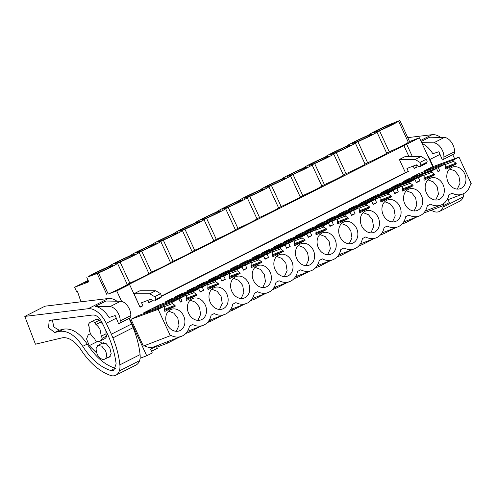 <?xml version="1.0" encoding="UTF-8"?>
<svg xmlns="http://www.w3.org/2000/svg" width="496" height="496" viewBox="0 0 496 496"><rect width="100%" height="100%" fill="white"/><g stroke="black" fill="none" stroke-linecap="round" stroke-linejoin="round"><path stroke-width="0.74" d="M432.803 166.712L419.436 137.776L409.578 141.546L399.844 120.466L398.555 121.123A16.182 0.794 155.2 0 1 398.555 121.129A16.182 0.794 155.2 0 1 379.514 130.758L376.935 132.06A16.182 0.794 155.2 0 1 376.935 132.066A16.182 0.794 155.2 0 1 357.895 141.695L355.316 143.003A16.182 0.794 155.2 0 1 336.276 152.632L333.696 153.94A16.182 0.794 155.2 0 1 333.696 153.946A16.182 0.794 155.2 0 1 314.656 163.575L312.077 164.877A16.182 0.794 155.2 0 1 312.077 164.883A16.182 0.794 155.2 0 1 293.037 174.511L290.458 175.82A16.182 0.794 155.2 0 1 271.417 185.448L268.838 186.756A16.182 0.794 155.2 0 1 268.838 186.763A16.182 0.794 155.2 0 1 249.798 196.391L247.219 197.699A16.182 0.794 155.2 0 1 228.179 207.328L225.599 208.636A16.182 0.794 155.2 0 1 225.599 208.642A16.182 0.794 155.2 0 1 206.559 218.271L203.98 219.573A16.182 0.794 155.2 0 1 203.98 219.579A16.182 0.794 155.2 0 1 184.946 229.208L182.361 230.516A16.182 0.794 155.2 0 1 163.327 240.145L160.741 241.453A16.182 0.794 155.2 0 1 160.741 241.459A16.182 0.794 155.2 0 1 141.707 251.088L139.122 252.396A16.182 0.794 155.2 0 1 139.128 252.396A16.182 0.794 155.2 0 1 120.088 262.024L117.502 263.333A16.182 0.794 155.2 0 1 117.509 263.339A16.182 0.794 155.2 0 1 98.468 272.967L88.127 276.917A16.182 0.794 155.2 0 1 88.127 276.911A16.182 0.794 155.2 0 1 107.167 267.282L109.746 265.974A16.182 0.794 155.2 0 1 128.786 256.345L131.366 255.037A16.182 0.794 155.2 0 1 131.366 255.031A16.182 0.794 155.2 0 1 150.406 245.402L152.985 244.1A16.182 0.794 155.2 0 1 152.985 244.094A16.182 0.794 155.2 0 1 172.019 234.465L174.604 233.157A16.182 0.794 155.2 0 1 193.638 223.529L196.224 222.22A16.182 0.794 155.2 0 1 196.224 222.214A16.182 0.794 155.2 0 1 215.258 212.586L217.843 211.284A16.182 0.794 155.2 0 1 217.837 211.277A16.182 0.794 155.2 0 1 236.877 201.649L239.463 200.341A16.182 0.794 155.2 0 1 239.456 200.334A16.182 0.794 155.2 0 1 258.497 190.706L261.082 189.404A16.182 0.794 155.2 0 1 261.076 189.398A16.182 0.794 155.2 0 1 280.116 179.769L282.701 178.461A16.182 0.794 155.2 0 1 282.695 178.461A16.182 0.794 155.2 0 1 301.735 168.832L304.321 167.524A16.182 0.794 155.2 0 1 304.315 167.518A16.182 0.794 155.2 0 1 323.355 157.889L325.94 156.587A16.182 0.794 155.2 0 1 325.934 156.581A16.182 0.794 155.2 0 1 344.974 146.952L347.553 145.644A16.182 0.794 155.2 0 1 366.594 136.016L369.173 134.707A16.182 0.794 155.2 0 1 369.173 134.701A16.182 0.794 155.2 0 1 388.213 125.073L399.844 120.466M448.031 199.665L449.388 202.604L443.821 205.425L423.578 213.156M409.578 141.546L408.289 142.197L398.555 121.129L408.295 142.203A16.182 0.794 155.2 0 1 408.295 142.203A16.182 0.794 155.2 0 1 389.255 151.832L386.669 153.134A16.182 0.794 155.2 0 1 386.675 153.14A16.182 0.794 155.2 0 1 367.635 162.769L365.05 164.077A16.182 0.794 155.2 0 1 365.056 164.077A16.182 0.794 155.2 0 1 346.016 173.705L343.43 175.014A16.182 0.794 155.2 0 1 343.437 175.02A16.182 0.794 155.2 0 1 324.396 184.648L321.811 185.957A16.182 0.794 155.2 0 1 321.817 185.957A16.182 0.794 155.2 0 1 302.777 195.585L300.192 196.893A16.182 0.794 155.2 0 1 300.198 196.9A16.182 0.794 155.2 0 1 281.158 206.528L278.578 207.83A16.182 0.794 155.2 0 1 278.578 207.836A16.182 0.794 155.2 0 1 259.538 217.465L256.959 218.773A16.182 0.794 155.2 0 1 237.919 228.402L235.34 229.71A16.182 0.794 155.2 0 1 235.34 229.716A16.182 0.794 155.2 0 1 216.299 239.345L213.72 240.653A16.182 0.794 155.2 0 1 194.68 250.282L192.101 251.59A16.182 0.794 155.2 0 1 192.101 251.596A16.182 0.794 155.2 0 1 173.061 261.225L170.481 262.527A16.182 0.794 155.2 0 1 170.481 262.533A16.182 0.794 155.2 0 1 151.441 272.161L148.862 273.47A16.182 0.794 155.2 0 1 129.822 283.098L127.243 284.406A16.182 0.794 155.2 0 1 127.243 284.413A16.182 0.794 155.2 0 1 108.202 294.041L116.771 290.929L121.607 301.401M419.436 137.776L126.629 285.578L129.537 284.468L116.771 290.929M443.126 203.93L443.821 205.425M406.67 144.237L412.312 156.457M416.225 164.92L417.186 166.997L414.29 168.466L413.193 166.079M405.424 172.589L408.332 171.48L406.943 168.473L416.398 164.858L418.413 166.309L420.013 166.606L425.971 163.593A2.945 1.724 63.2 0 0 426.442 163.128L426.982 162.161A1.767 1.035 63.2 0 0 425.959 159.402L421.135 156.451L405.325 156.463L399.367 159.476L405.424 172.589L161.733 295.895M408.332 171.48L161.665 296.292M153.084 300.632L148.905 302.752L147.802 300.365M140.039 306.875L142.947 305.765L141.558 302.758L151.013 299.144L153.028 300.595A2.945 1.724 63.2 0 0 154.628 300.892L161.057 297.414L161.597 296.447L160.574 293.688L155.75 290.737L139.94 290.749L133.982 293.762L139.915 306.937M142.947 305.765L140.052 307.229L129.537 284.468M129.425 318.32L146.723 355.756L140.089 358.286M159.08 344.894L150.567 349.196L152.291 352.935L146.723 355.756M425.103 171.461L424.731 170.661L429.195 169.031L429.561 169.83M170.364 335.78L158.162 309.368L164.201 306.311L138.111 315.692L131 319.288L143.381 346.084L171.027 335.439A17.36 14.043 69.1 0 0 181.524 336.313A17.36 14.043 69.1 0 0 189.484 326.101L192.646 324.502A17.36 14.043 69.1 0 0 203.143 325.376A17.36 14.043 69.1 0 0 211.104 315.158L214.266 313.559A17.36 14.043 69.1 0 0 224.762 314.439A17.36 14.043 69.1 0 0 232.723 304.222L235.885 302.622A17.36 14.043 69.1 0 0 246.382 303.496A17.36 14.043 69.1 0 0 254.343 293.285L257.505 291.685A17.36 14.043 69.1 0 0 268.001 292.559A17.36 14.043 69.1 0 0 275.962 282.342L279.124 280.742A17.36 14.043 69.1 0 0 289.621 281.616A17.36 14.043 69.1 0 0 297.581 271.405L300.743 269.805A17.36 14.043 69.1 0 0 311.24 270.68A17.36 14.043 69.1 0 0 319.201 260.462L322.363 258.862A17.36 14.043 69.1 0 0 332.859 259.743A17.36 14.043 69.1 0 0 340.82 249.525L343.982 247.926A17.36 14.043 69.1 0 0 354.479 248.8A17.36 14.043 69.1 0 0 362.44 238.588L365.602 236.989A17.36 14.043 69.1 0 0 376.098 237.863A17.36 14.043 69.1 0 0 384.059 227.645L387.221 226.046A17.36 14.043 69.1 0 0 397.711 226.92A17.36 14.043 69.1 0 0 405.678 216.709L408.84 215.109A17.36 14.043 69.1 0 0 419.331 215.983A17.36 14.043 69.1 0 0 427.298 205.772L430.46 204.166A17.36 14.043 69.1 0 0 440.95 205.046A17.36 14.043 69.1 0 0 448.917 194.829L452.079 193.229A17.36 14.043 69.1 0 0 462.57 194.103A17.36 14.043 69.1 0 0 470.537 183.892L471.2 183.551L458.998 157.145L431.836 167.065L424.731 170.661M181.524 336.313L154.547 346.623A17.36 14.043 -110.9 0 1 144.144 345.799M144.051 313.67L143.685 312.871L148.143 311.24L148.509 312.04M180.259 301.909L182.088 301.208L180.346 302.089L178.864 298.89L151.708 308.81L143.685 312.871M153.549 308.14L180.606 298.009L182.088 301.208M180.606 298.009L185.82 295.368L159.724 304.755L153.45 307.929M165.67 302.727L165.304 301.934L169.762 300.303L170.128 301.103M200.049 291.667L203.707 290.272L200.217 292.032L198.741 288.833L171.579 298.753L165.304 301.934M175.262 297.408L175.069 296.986L202.225 287.066L203.707 290.272M202.225 287.066L207.44 284.431L181.344 293.812L175.069 296.986M187.29 291.791L186.924 290.991L191.382 289.36L191.747 290.16M221.669 280.73L225.327 279.329L221.836 281.096L220.354 277.896L193.198 287.816L186.924 290.991M196.881 286.471L196.689 286.049L223.845 276.129L225.327 279.329M223.845 276.129L229.059 273.488L202.963 282.875L196.689 286.049M208.909 280.854L208.543 280.054L213.001 278.423L213.367 279.223M243.288 269.787L246.946 268.392L243.455 270.159L241.974 266.953L214.818 276.873L208.543 280.054M218.5 275.528L218.308 275.113L245.464 265.193L246.946 268.392M245.464 265.193L250.678 262.551L224.583 271.932L218.308 275.113M230.528 269.911L230.163 269.111L234.62 267.48L234.986 268.286M264.907 258.85L268.565 257.449L265.075 259.216L263.593 256.017L236.437 265.937L230.163 269.111M240.12 264.591L239.928 264.17L267.084 254.25L268.565 257.449M267.084 254.25L272.298 251.615L246.202 260.995L239.928 264.17M252.148 258.974L251.776 258.174L256.24 256.544L256.606 257.343M286.527 247.913L290.185 246.512L286.694 248.279L285.212 245.08L258.056 255L251.776 258.174M261.739 253.654L261.547 253.233L288.703 243.313L290.185 246.512M288.703 243.313L293.917 240.672L267.821 250.058L261.547 253.233M273.767 248.031L273.395 247.237L277.859 245.607L278.225 246.407M308.14 236.97L311.804 235.575L308.314 237.336L306.832 234.137L279.676 244.057L273.395 247.237M283.359 242.711L283.166 242.29L310.322 232.37L311.804 235.575M310.322 232.37L315.537 229.735L289.441 239.115L283.166 242.29M295.387 237.094L295.015 236.294L299.479 234.664L299.844 235.464M329.759 226.033L333.424 224.632L329.933 226.399L328.451 223.2L301.295 233.12L295.015 236.294M304.978 231.775L304.786 231.353L331.942 221.433L333.424 224.632M331.942 221.433L337.156 218.792L311.06 228.179L304.786 231.353M317.006 226.157L316.634 225.358L321.098 223.727L321.464 224.527M351.379 215.09L355.043 213.695L351.552 215.462L350.071 212.257L322.915 222.177L316.634 225.358M326.597 220.832L326.405 220.416L353.561 210.496L355.043 213.695M353.561 210.496L358.775 207.855L332.68 217.236L326.405 220.416M338.625 215.214L338.253 214.415L342.717 212.784L343.083 213.59M372.998 204.154L376.662 202.752L373.172 204.519L371.69 201.32L344.534 211.24L338.253 214.415M348.217 209.895L348.025 209.473L375.181 199.553L376.662 202.752M375.181 199.553L380.395 196.918L354.299 206.299L348.025 209.473M360.245 204.278L359.873 203.478L364.337 201.847L364.703 202.647M394.618 193.217L398.276 191.816L394.791 193.583L393.309 190.383L366.153 200.303L359.873 203.478M369.836 198.958L369.638 198.536L396.8 188.616L398.276 191.816M396.8 188.616L402.014 185.975L380.382 193.731L375.918 195.362L369.638 198.536M381.864 193.341L381.492 192.541L385.956 190.91L386.322 191.71M416.237 182.274L419.895 180.879L416.411 182.646L414.929 179.44L387.773 189.36L381.492 192.541M391.456 188.015L391.257 187.593L418.419 177.673L419.895 180.879M418.419 177.673L423.634 175.038L402.002 182.788L397.538 184.419L391.257 187.593M403.484 182.398L403.112 181.598L407.576 179.967L407.941 180.767M437.943 171.517L439.772 170.822L438.03 171.703L436.548 168.504L409.392 178.424L403.112 181.598M411.234 177.748L438.29 167.617L439.772 170.822M438.29 167.617L445.253 164.102L419.157 173.482L411.134 177.537M401.958 224.099L405.697 222.667L416.795 216.95M380.339 235.036L384.078 233.604L395.176 227.893M358.72 245.973L362.458 244.547L373.556 238.83M337.1 256.916L340.845 255.483L351.937 249.773M315.481 267.852L319.226 266.426L330.317 260.71M293.861 278.789L297.606 277.363L308.698 271.647M272.242 289.732L275.987 288.3L287.079 282.59M250.623 300.669L254.367 299.243L265.459 293.527M229.009 311.612L232.748 310.18L243.84 304.47M207.39 322.549L211.129 321.123L222.227 315.406M185.771 333.486L189.509 332.06L200.607 326.343M156.786 347.243L167.89 342.996L178.988 337.286M151.528 351.28L157.412 348.297L156.24 346.326M88.152 280.414L74.592 287.271L76.688 291.803L77.494 291.499L80.966 301.816M74.592 287.271L88.809 281.84L86.837 277.568M88.282 280.705L83.948 282.9L88.493 281.158M381.269 129.692A11.179 0.552 155.2 0 1 373.711 132.606A11.179 0.552 155.2 0 1 386.458 126.133A11.179 0.552 155.2 0 1 394.016 123.225A11.179 0.552 155.2 0 1 381.269 129.692M121.842 260.964A11.179 0.552 155.2 0 1 114.285 263.872A11.179 0.552 155.2 0 1 127.026 257.405A11.179 0.552 155.2 0 1 134.583 254.498A11.179 0.552 155.2 0 1 121.842 260.964M191.884 224.589A11.179 0.552 155.2 0 1 199.442 221.675A11.179 0.552 155.2 0 1 186.701 228.148A11.179 0.552 155.2 0 1 179.143 231.055A11.179 0.552 155.2 0 1 191.884 224.589M170.264 235.526A11.179 0.552 155.2 0 1 177.822 232.618A11.179 0.552 155.2 0 1 165.081 239.084A11.179 0.552 155.2 0 1 157.523 241.998A11.179 0.552 155.2 0 1 170.264 235.526M148.645 246.469A11.179 0.552 155.2 0 1 156.203 243.555A11.179 0.552 155.2 0 1 143.462 250.027A11.179 0.552 155.2 0 1 135.904 252.935A11.179 0.552 155.2 0 1 148.645 246.469M213.503 213.646A11.179 0.552 155.2 0 1 221.061 210.738A11.179 0.552 155.2 0 1 208.32 217.211A11.179 0.552 155.2 0 1 200.762 220.119A11.179 0.552 155.2 0 1 213.503 213.646M316.417 162.514A11.179 0.552 155.2 0 1 308.859 165.422A11.179 0.552 155.2 0 1 321.6 158.949A11.179 0.552 155.2 0 1 329.158 156.042A11.179 0.552 155.2 0 1 316.417 162.514M338.03 151.571A11.179 0.552 155.2 0 1 330.479 154.485A11.179 0.552 155.2 0 1 343.22 148.013A11.179 0.552 155.2 0 1 350.777 145.105A11.179 0.552 155.2 0 1 338.03 151.571M299.981 169.892A11.179 0.552 155.2 0 1 307.539 166.978A11.179 0.552 155.2 0 1 294.798 173.451A11.179 0.552 155.2 0 1 287.24 176.359A11.179 0.552 155.2 0 1 299.981 169.892M364.839 137.076A11.179 0.552 155.2 0 1 372.397 134.162A11.179 0.552 155.2 0 1 359.65 140.635A11.179 0.552 155.2 0 1 352.098 143.542A11.179 0.552 155.2 0 1 364.839 137.076M229.939 206.268A11.179 0.552 155.2 0 1 222.382 209.176A11.179 0.552 155.2 0 1 235.123 202.709A11.179 0.552 155.2 0 1 242.68 199.801A11.179 0.552 155.2 0 1 229.939 206.268M105.406 268.342A11.179 0.552 155.2 0 1 112.964 265.434A11.179 0.552 155.2 0 1 100.223 271.907A11.179 0.552 155.2 0 1 92.665 274.815A11.179 0.552 155.2 0 1 105.406 268.342M273.178 184.388A11.179 0.552 155.2 0 1 265.62 187.302A11.179 0.552 155.2 0 1 278.361 180.829A11.179 0.552 155.2 0 1 285.919 177.921A11.179 0.552 155.2 0 1 273.178 184.388M251.559 195.331A11.179 0.552 155.2 0 1 244.001 198.239A11.179 0.552 155.2 0 1 256.742 191.772A11.179 0.552 155.2 0 1 264.3 188.858A11.179 0.552 155.2 0 1 251.559 195.331M389.255 151.832L379.514 130.758M386.669 153.134L376.935 132.072L386.675 153.14M367.635 162.769L357.895 141.695M365.05 164.077L355.316 143.009L365.056 164.077M346.016 173.705L336.276 152.632M343.43 175.014L333.696 153.946L343.437 175.02M324.396 184.648L314.656 163.575M321.811 185.957L312.077 164.889L321.817 185.957M302.777 195.585L293.037 174.511M300.192 196.893L290.458 175.826L300.198 196.9M281.158 206.528L271.417 185.448M278.572 207.83L268.838 186.769L278.578 207.836M259.538 217.465L249.798 196.391M247.219 197.699L256.959 218.773L247.225 197.706M237.919 228.402L228.179 207.328M225.599 208.642L235.34 229.716L225.606 208.642M216.299 239.345L206.559 218.271M213.72 240.653L203.986 219.585L213.72 240.653M194.68 250.282L184.946 229.208M192.101 251.59L182.367 230.522L192.101 251.596M173.061 261.225L163.327 240.145M170.481 262.527L160.747 241.465L170.481 262.533M151.441 272.161L141.707 251.088M148.862 273.47L139.128 252.402L148.862 273.47M129.822 283.098L120.088 262.024M127.243 284.406L117.509 263.339L127.243 284.413M108.202 294.041L98.468 272.967M106.913 294.692L97.179 273.618M152.793 300.421L148.769 302.455M413.317 166.036L414.154 168.169M403.763 145.347L408.896 156.457M417.186 166.997L414.278 168.113M426.442 163.128L420.013 166.606M420.484 166.141L421.023 165.174L426.982 162.161M425.959 159.402L420 162.415L421.023 165.174M420 162.415L415.177 159.464L399.367 159.476M161.057 297.414L155.099 300.427A2.945 1.724 63.2 0 1 154.628 300.892M155.099 300.427L155.639 299.46L161.597 296.447M160.574 293.688L154.616 296.701A1.767 1.035 63.2 0 1 155.639 299.46M154.616 296.701L149.792 293.75L133.982 293.762M458.998 157.145L452.953 160.202L453.493 161.367L456.022 163.147L456.37 163.909L445.904 169.204L445.551 168.442L445.792 165.267L445.253 164.102M456.37 163.909L445.582 168.032M456.022 163.147L445.65 167.109M453.493 161.367L445.414 164.455M452.953 160.202L429.195 169.031M158.162 309.368L131 319.288M178.864 298.89L171.907 302.411L172.447 303.577L174.97 305.356L175.324 306.119L164.858 311.414L164.505 310.651L164.74 307.477L164.201 306.311M175.324 306.119L164.536 310.242M174.97 305.356L164.604 309.318M172.447 303.577L164.368 306.664M171.907 302.411L148.143 311.24M198.741 288.833L193.527 291.474L194.066 292.64L196.59 294.413L196.943 295.176L186.477 300.477L186.124 299.714L186.36 296.54L185.82 295.368M196.943 295.176L186.155 299.299M196.59 294.413L186.223 298.381M194.066 292.64L185.988 295.728M193.527 291.474L169.762 300.303M220.354 277.896L215.146 280.531L215.686 281.703L218.209 283.476L218.562 284.239L208.097 289.534L207.743 288.771L207.979 285.597L207.44 284.431M218.562 284.239L207.774 288.362M218.209 283.476L207.843 287.438M215.686 281.703L207.607 284.785M215.146 280.531L191.382 289.36M241.974 266.953L236.766 269.595L237.305 270.76L239.828 272.54L240.182 273.302L229.71 278.597L229.363 277.834L229.598 274.66L229.059 273.488M240.182 273.302L229.394 277.425M239.828 272.54L229.462 276.501M237.305 270.76L229.226 273.848M236.766 269.595L213.001 278.423M263.593 256.017L258.385 258.652L258.924 259.823L261.448 261.597L261.801 262.359L251.329 267.66L250.982 266.898L251.218 263.717L250.678 262.551M261.801 262.359L251.013 266.482M261.448 261.597L251.081 265.558M258.924 259.823L250.846 262.911M258.385 258.652L234.62 267.48M285.212 245.08L279.998 247.715L280.538 248.88L283.067 250.66L283.421 251.422L272.949 256.717L272.602 255.955L272.837 252.78L272.298 251.615M283.421 251.422L272.633 255.545M283.067 250.66L272.701 254.622M280.538 248.88L272.465 251.968M279.998 247.715L256.24 256.544M306.832 234.137L301.618 236.778L302.157 237.944L304.687 239.717L305.04 240.479L294.568 245.78L294.221 245.018L294.457 241.843L293.917 240.672M305.04 240.479L294.252 244.602M304.687 239.717L294.32 243.685M302.157 237.944L294.085 241.031M301.618 236.778L277.859 245.607M328.451 223.2L323.237 225.835L323.776 227.007L326.306 228.78L326.659 229.543L316.188 234.837L315.834 234.081L316.076 230.9L315.537 229.735M326.659 229.543L315.865 233.666M326.306 228.78L315.94 232.742M323.776 227.007L315.704 230.088M323.237 225.835L299.479 234.664M350.071 212.257L344.856 214.898L345.396 216.064L347.925 217.843L348.279 218.606L337.807 223.901L337.454 223.138L337.695 219.964L337.156 218.792M348.279 218.606L337.485 222.729M347.925 217.843L337.559 221.805M345.396 216.064L337.317 219.151M344.856 214.898L321.098 223.727M371.69 201.32L366.476 203.955L367.015 205.127L369.545 206.9L369.898 207.663L359.426 212.964L359.073 212.201L359.315 209.021L358.775 207.855M369.898 207.663L359.104 211.786M369.545 206.9L359.178 210.862M367.015 205.127L358.937 208.215M366.476 203.955L342.717 212.784M393.309 190.383L388.095 193.018L388.635 194.184L391.164 195.963L391.518 196.726L381.046 202.021L380.692 201.258L380.934 198.084L380.395 196.918M391.518 196.726L380.723 200.849M391.164 195.963L380.792 199.925M388.635 194.184L380.556 197.272M388.095 193.018L364.337 201.847M414.929 179.44L409.715 182.082L410.254 183.247L412.784 185.027L413.137 185.783L402.665 191.084L402.312 190.321L402.554 187.147L402.014 185.975M413.137 185.783L402.343 189.906M412.784 185.027L402.411 188.988M410.254 183.247L402.175 186.335M409.715 182.082L385.956 190.91M436.548 168.504L431.334 171.139L431.873 172.31L434.403 174.084L434.756 174.846L424.285 180.141L423.931 179.385L424.173 176.204L423.634 175.038M434.756 174.846L423.962 178.969M434.403 174.084L424.03 178.045M431.873 172.31L423.795 175.392M431.334 171.139L407.576 179.967M405.697 222.667L404.99 221.464M384.078 233.604L383.371 232.407M362.458 244.547L361.751 243.344M340.845 255.483L340.132 254.281M319.226 266.426L318.513 265.224M297.606 277.363L296.893 276.16M275.987 288.3L275.274 287.103M254.367 299.243L253.654 298.04M232.748 310.18L232.035 308.977M211.129 321.123L210.416 319.92M189.509 332.06L188.796 330.857M167.89 342.996L167.177 341.8M105.431 350.703A7.651 4.483 63.2 0 1 104.681 359.135A7.651 4.483 63.2 0 1 97.03 353.915L95.976 348.725L97.774 345.483L101.773 346.158L105.431 350.703M95.908 324.514L94.953 322.456A10.59 6.206 -116.8 0 0 90.495 322.158L94.959 319.895A10.59 6.206 63.2 0 1 99.423 320.199L100.372 322.251L95.908 324.514A8.829 5.171 63.2 0 1 100.124 329.759L101.289 336.164L105.76 333.907L106.708 335.959A10.59 6.206 63.2 0 1 104.526 338.799L100.056 341.062A10.59 6.206 -116.8 0 0 102.238 338.222L106.708 335.959M100.056 341.062A10.59 6.206 -116.8 0 1 95.592 340.764L94.643 338.706A8.829 5.171 63.2 0 1 90.427 333.461A8.829 5.171 63.2 0 1 89.261 327.056L88.307 324.998A10.59 6.206 -116.8 0 1 90.495 322.158M155.75 290.737L149.792 293.75M421.135 156.451L415.177 159.464M448.074 182.088A11.476 9.281 69.1 0 0 460.474 188.61A11.476 9.281 69.1 0 0 464.671 173.693A11.476 9.281 69.1 0 0 452.278 167.171A11.476 9.281 69.1 0 0 448.074 182.088M188.647 313.36A11.476 9.281 69.1 0 0 201.041 319.877A11.476 9.281 69.1 0 0 205.245 304.959A11.476 9.281 69.1 0 0 192.851 298.443A11.476 9.281 69.1 0 0 188.647 313.36M270.103 272.143A11.476 9.281 69.1 0 0 257.709 265.62A11.476 9.281 69.1 0 0 253.506 280.544A11.476 9.281 69.1 0 0 265.899 287.06A11.476 9.281 69.1 0 0 270.103 272.143M248.484 283.08A11.476 9.281 69.1 0 0 236.09 276.563A11.476 9.281 69.1 0 0 231.886 291.481A11.476 9.281 69.1 0 0 244.28 298.003A11.476 9.281 69.1 0 0 248.484 283.08M210.267 302.417A11.476 9.281 69.1 0 0 222.661 308.94A11.476 9.281 69.1 0 0 226.864 294.023A11.476 9.281 69.1 0 0 214.47 287.5A11.476 9.281 69.1 0 0 210.267 302.417M275.125 269.601A11.476 9.281 69.1 0 0 287.519 276.123A11.476 9.281 69.1 0 0 291.722 261.206A11.476 9.281 69.1 0 0 279.329 254.684A11.476 9.281 69.1 0 0 275.125 269.601M383.222 214.904A11.476 9.281 69.1 0 0 395.616 221.427A11.476 9.281 69.1 0 0 399.813 206.51A11.476 9.281 69.1 0 0 387.419 199.987A11.476 9.281 69.1 0 0 383.222 214.904M167.028 324.297A11.476 9.281 69.1 0 0 179.422 330.82A11.476 9.281 69.1 0 0 183.625 315.902A11.476 9.281 69.1 0 0 171.232 309.38A11.476 9.281 69.1 0 0 167.028 324.297M339.983 236.784A11.476 9.281 69.1 0 0 352.377 243.307A11.476 9.281 69.1 0 0 356.581 228.389A11.476 9.281 69.1 0 0 344.181 221.867A11.476 9.281 69.1 0 0 339.983 236.784M318.364 247.721A11.476 9.281 69.1 0 0 330.758 254.243A11.476 9.281 69.1 0 0 334.961 239.326A11.476 9.281 69.1 0 0 322.567 232.804A11.476 9.281 69.1 0 0 318.364 247.721M313.342 250.263A11.476 9.281 69.1 0 0 300.948 243.747A11.476 9.281 69.1 0 0 296.744 258.664A11.476 9.281 69.1 0 0 309.138 265.18A11.476 9.281 69.1 0 0 313.342 250.263M426.455 193.025A11.476 9.281 69.1 0 0 438.855 199.547A11.476 9.281 69.1 0 0 443.052 184.63A11.476 9.281 69.1 0 0 430.658 178.107A11.476 9.281 69.1 0 0 426.455 193.025M361.603 225.847A11.476 9.281 69.1 0 0 373.996 232.364A11.476 9.281 69.1 0 0 378.2 217.446A11.476 9.281 69.1 0 0 365.8 210.93A11.476 9.281 69.1 0 0 361.603 225.847M404.835 203.968A11.476 9.281 69.1 0 0 417.235 210.484A11.476 9.281 69.1 0 0 421.433 195.567A11.476 9.281 69.1 0 0 409.039 189.05A11.476 9.281 69.1 0 0 404.835 203.968M430.255 168.491L430.683 169.421M149.209 310.701L149.631 311.631M170.829 299.764L171.25 300.694M192.448 288.821L192.87 289.751M214.067 277.884L214.489 278.814M235.687 266.947L236.108 267.871M257.306 256.004L257.728 256.934M278.926 245.067L279.347 245.997M300.545 234.124L300.967 235.054M322.164 223.188L322.586 224.118M343.784 212.251L344.205 213.175M365.403 201.308L365.825 202.238M387.016 190.371L387.444 191.301M408.636 179.428L409.064 180.358M102.238 338.222L101.289 336.164M94.953 322.456L99.423 320.199M457.324 189.1L460.065 183.129L458.856 175.913L454.931 170.946L449.605 168.907M197.898 320.373L200.638 314.402L199.429 307.185L195.498 302.219L190.179 300.173M262.756 287.55L265.49 281.585L264.287 274.369L260.357 269.402L255.037 267.356M241.137 298.493L243.871 292.522L242.668 285.305L238.737 280.339L233.418 278.293M219.517 309.43L222.258 303.465L221.049 296.242L217.118 291.282L211.798 289.236M284.375 276.613L287.11 270.649L285.907 263.426L281.976 258.459L276.656 256.42M392.466 221.917L395.207 215.952L393.998 208.729L390.073 203.763L384.747 201.723M176.278 331.309L179.019 325.345L177.81 318.122L173.879 313.156L168.559 311.116M349.227 243.796L351.968 237.826L350.765 230.609L346.834 225.643L341.508 223.597M327.608 254.733L330.348 248.769L329.146 241.546L325.215 236.586L319.889 234.54M305.989 265.676L308.729 259.706L307.526 252.489L303.595 247.523L298.276 245.477M435.705 200.037L438.445 194.072L437.236 186.849L433.312 181.889L427.986 179.843M370.847 232.853L373.587 226.889L372.384 219.672L368.454 214.706L363.128 212.66M414.086 210.98L416.826 205.009L415.617 197.792L411.692 192.826L406.367 190.78M407.774 137.634L432.109 134.676A20.596 12.065 63.2 0 1 440.696 137.404M427.279 154.758A20.596 12.065 63.2 0 1 429.964 159.476L433.287 166.538M422.077 143.499A20.596 12.065 63.2 0 1 432.816 153.71L438.91 151.714L442.364 159.985L443.852 159.129L443.92 157.133L454.559 151.751L454.491 153.748L443.852 159.129M421.166 141.515L429.679 137.206L444.317 137.466A10.59 6.206 63.2 0 1 454.559 151.751M452.755 154.727L454.64 158.732M463.903 193.496A15.891 9.306 63.2 0 1 463.289 196.875A17.335 10.156 63.2 0 1 459.835 201.165L439.617 211.395A17.335 10.156 63.2 0 1 434.403 211.724L431.718 210.608A52.96 31.019 63.2 0 1 431.03 210.31M443.48 205.555A15.891 9.306 63.2 0 1 443.071 207.105A17.335 10.156 63.2 0 1 439.617 211.395M421.681 142.637L433.678 142.848A10.59 6.206 63.2 0 1 443.92 157.133M442.364 159.985L454.491 153.748M129.022 318.531L131.583 323.975L111.364 334.205L106.231 323.287A20.596 12.065 63.2 0 0 88.164 308.71L24.8 316.411L45.012 306.181L108.376 298.487A20.596 12.065 63.2 0 1 116.963 301.208M120.187 320.943A10.59 6.206 63.2 0 0 109.945 306.658L95.306 306.398A20.596 12.065 63.2 0 1 109.083 317.521L115.177 315.518L118.631 323.795L120.119 322.939L120.187 320.943L130.826 315.561L130.758 317.552L120.119 322.939M95.306 306.398L105.946 301.016L120.584 301.277A10.59 6.206 63.2 0 1 130.826 315.561M131.583 323.975L133.12 327.645A67.673 39.637 63.2 0 1 140.083 354.615A15.891 9.306 63.2 0 1 139.556 360.685A17.335 10.156 63.2 0 1 136.102 364.975L115.884 375.199A17.335 10.156 63.2 0 1 110.67 375.534L107.985 374.412A52.96 31.019 63.2 0 1 80.904 349.705A23.541 13.789 63.2 0 0 61.876 337.906L35.439 344.193L24.8 316.411M111.364 334.205L112.908 337.875A67.673 39.637 63.2 0 1 119.871 364.839A15.891 9.306 63.2 0 1 119.338 370.915A17.335 10.156 63.2 0 1 115.884 375.199M92.833 314.985L49.209 320.422L48.534 327.701L54.703 332.487L59.229 331.409C67.406 330.237 75.243 335.215 82.751 346.351C90.997 359.123 100.328 367.176 110.751 370.512L113.82 370.338L116.132 363.81C114.954 354.479 112.313 345.067 108.202 335.581L101.984 322.363C99.398 317.415 96.348 314.96 92.833 314.985M118.631 323.795L130.758 317.552M112.908 337.875L133.12 327.645M52.316 319.901L53.866 327L59.173 330.224L63.699 329.146C71.877 327.98 79.72 332.959 87.222 344.088C95.468 356.866 104.799 364.92 115.221 368.249L115.624 368.348M105.927 334.267A9.12 5.344 -116.8 0 0 105.753 330.373M103.025 324.564A9.12 5.344 -116.8 0 0 100.211 321.892M99.436 341.31L101.841 343.151L106.094 343.554L109.852 347.95L111.166 353.58L109.281 357.139L108.029 357.442M96.627 352.941L89.249 345.662L86.552 338.966L88.424 334.285L90.749 334.112M429.964 159.476L440.026 154.386M420.676 140.461L432.109 134.676M433.678 142.848L444.317 137.466M443.071 207.105L463.289 196.875M106.231 323.287L116.293 318.196M88.164 308.71L108.376 298.487M109.945 306.658L120.584 301.277M119.871 364.839L140.083 354.615M119.338 370.915L139.556 360.685M110.751 370.512L115.221 368.249M82.751 346.351L87.222 344.088M59.229 331.409L63.699 329.146M59.173 330.224L54.703 332.487M89.249 345.662L97.631 341.422M446.846 200.117L462.57 194.103M425.227 211.054L440.95 205.046M403.608 221.991L419.331 215.983M381.988 232.934L397.711 226.92M360.369 243.871L376.098 237.863M338.749 254.814L354.479 248.8M317.13 265.751L332.859 259.743M295.511 276.687L311.24 270.68M273.891 287.63L289.621 281.616M252.272 298.567L268.001 292.559M230.652 309.51L246.382 303.496M209.033 320.447L224.762 314.439M187.414 331.384L203.143 325.376M104.681 359.135L110.267 356.308M97.774 345.483L103.354 342.662"/></g></svg>

